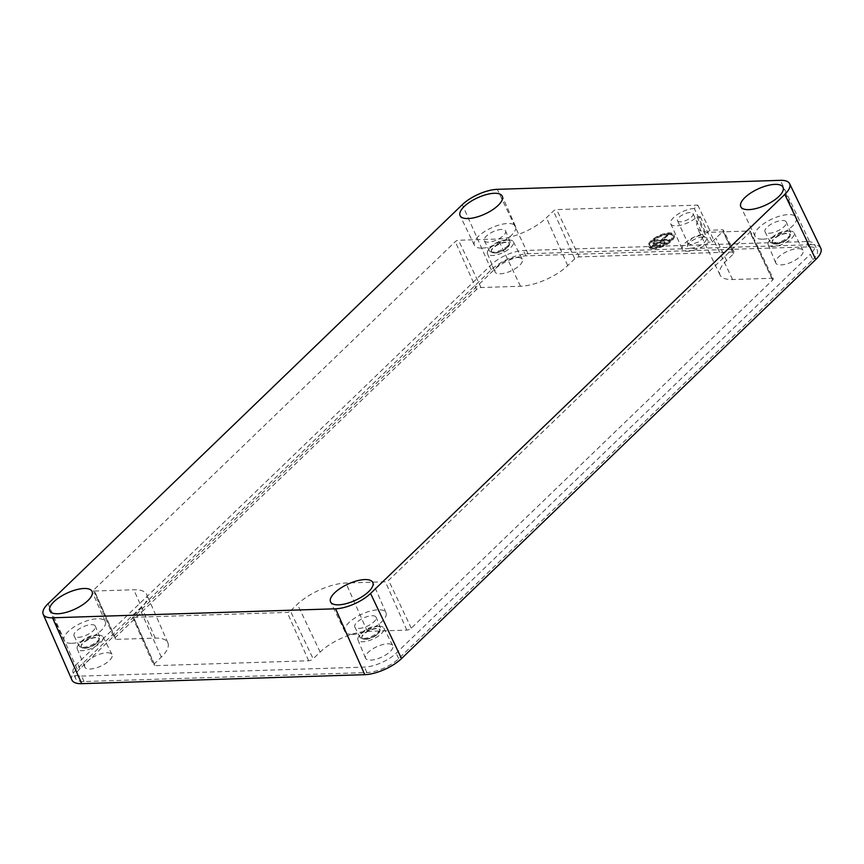 <?xml version="1.0" encoding="UTF-8"?>
<svg xmlns="http://www.w3.org/2000/svg" width="864" height="864" viewBox="0 0 864 864"><rect width="100%" height="100%" fill="white"/><g stroke="black" fill="none" stroke-linecap="round" stroke-linejoin="round"><path stroke-width="0.65" stroke-dasharray="4.32 3.24" d="M820.8 248.238A28.382 10.886 -24.7 0 0 811.069 244.739L780.343 180.338M71.928 680.022A28.382 10.886 -24.7 0 1 77.036 668.898L491.281 269.816A28.382 10.886 -24.7 0 1 528.012 253.735L811.069 244.739M812.84 259.664A24.57 9.428 -24.7 0 0 817.204 249.901A24.57 9.428 -24.7 0 0 808.769 246.866L525.884 255.863A24.57 9.428 -24.7 0 0 494.078 269.795L79.952 668.747A24.57 9.428 -24.7 0 0 75.535 678.38A24.57 9.428 -24.7 0 0 84.024 681.534L366.908 672.548A24.57 9.428 -24.7 0 0 398.714 658.616L812.84 259.664L810.281 254.286A24.462 9.385 155.3 0 0 814.622 244.566L817.204 249.901M808.769 246.866L806.242 241.553A24.462 9.385 155.3 0 1 814.622 244.566M806.242 241.553L523.346 250.538A24.462 9.385 155.3 0 0 491.692 264.406L77.566 663.358A24.462 9.385 155.3 0 0 73.159 672.959L75.535 678.38M84.024 681.534L81.605 676.091A24.462 9.385 155.3 0 1 73.159 672.959M81.605 676.091L364.5 667.105A24.462 9.385 155.3 0 0 396.155 653.238L810.281 254.286M797.861 248.605A14.99 5.756 155.3 0 1 802.98 250.42A14.99 5.756 155.3 0 1 796.64 259.319A14.99 5.756 155.3 0 1 780.937 264.913A14.99 5.756 155.3 0 1 775.742 262.948A14.99 5.756 155.3 0 1 782.33 254.092A14.99 5.756 155.3 0 1 797.861 248.605M517.147 257.537A14.99 5.756 155.3 0 1 522.266 259.34A14.99 5.756 155.3 0 1 515.927 268.24A14.99 5.756 155.3 0 1 500.224 273.834A14.99 5.756 155.3 0 1 495.029 271.868A14.99 5.756 155.3 0 1 501.617 263.012A14.99 5.756 155.3 0 1 517.147 257.537M106.909 652.73A14.99 5.756 155.3 0 1 112.039 654.545A14.99 5.756 155.3 0 1 105.689 663.444A14.99 5.756 155.3 0 1 89.986 669.038A14.99 5.756 155.3 0 1 84.791 667.073A14.99 5.756 155.3 0 1 91.379 658.217A14.99 5.756 155.3 0 1 106.909 652.73M387.623 643.81A14.99 5.756 155.3 0 1 392.742 645.624A14.99 5.756 155.3 0 1 386.402 654.523A14.99 5.756 155.3 0 1 370.699 660.118A14.99 5.756 155.3 0 1 365.504 658.152A14.99 5.756 155.3 0 1 372.092 649.296A14.99 5.756 155.3 0 1 387.623 643.81M694.343 208.451A16.027 6.145 155.3 0 0 677.646 214.369A16.027 6.145 155.3 0 0 670.734 223.862A16.027 6.145 155.3 0 0 681.75 224.975A16.027 6.145 155.3 0 0 696.989 216.788L700.25 216.68A37.487 14.386 -24.7 0 0 697.183 227.642A37.487 14.386 -24.7 0 0 710.035 232.265L749.509 231.001A2.452 0.94 155.3 0 1 750.352 231.304L773.237 278.705A3.445 1.328 -24.7 0 1 772.632 280.066L411.296 628.171A3.445 1.328 -24.7 0 1 406.825 630.126L367.351 631.379A36.493 13.997 155.3 0 0 320.134 652.061L313.124 658.811L290.412 611.021A2.452 0.94 155.3 0 1 287.237 612.414L133.434 617.306A2.452 0.94 155.3 0 1 132.581 616.993A2.452 0.94 155.3 0 1 133.024 616.032L140.033 609.271A37.487 14.386 -24.7 0 0 146.772 594.583A37.487 14.386 -24.7 0 0 133.834 589.766L94.36 591.019A2.452 0.94 155.3 0 1 93.517 590.706A2.452 0.94 155.3 0 1 93.949 589.745L455.296 241.65A2.452 0.94 155.3 0 1 458.471 240.257L497.945 239.004A37.487 14.386 -24.7 0 0 546.448 217.75L553.457 211A2.452 0.94 155.3 0 1 556.632 209.606L697.788 205.124L694.343 208.451L706.018 233.842L709.765 230.234L722.412 229.835A2.981 1.145 -24.7 0 1 723.438 230.202L734.173 252.418A3.445 1.328 -24.7 0 0 732.985 251.996L722.412 229.835M732.985 251.996L579.182 256.878A3.445 1.328 -24.7 0 0 574.722 258.833L567.713 265.583A36.493 13.997 155.3 0 1 520.495 286.265L481.021 287.528A3.445 1.328 -24.7 0 0 476.55 289.483L115.214 637.578A3.445 1.328 -24.7 0 0 114.599 638.928A3.445 1.328 -24.7 0 0 115.787 639.371L155.261 638.118A36.493 13.997 155.3 0 1 167.864 642.805A36.493 13.997 155.3 0 1 161.298 657.104L154.289 663.854A3.445 1.328 -24.7 0 0 153.673 665.215A3.445 1.328 -24.7 0 0 154.861 665.658L308.664 660.766A3.445 1.328 -24.7 0 0 313.124 658.811M773.237 278.705A3.445 1.328 -24.7 0 0 772.06 278.273L732.586 279.526A36.493 13.997 155.3 0 1 720.068 275.033A36.493 13.997 155.3 0 1 726.548 260.539L733.558 253.789A3.445 1.328 -24.7 0 0 734.173 252.418M789.188 231.088A14.245 5.465 155.3 0 1 794.059 232.805A14.245 5.465 155.3 0 1 788.033 241.261A14.245 5.465 155.3 0 1 773.107 246.575A14.245 5.465 155.3 0 1 768.172 244.717A14.245 5.465 155.3 0 1 774.436 236.293A14.245 5.465 155.3 0 1 789.188 231.088M98.248 635.213A14.245 5.465 155.3 0 1 103.108 636.93A14.245 5.465 155.3 0 1 97.081 645.386A14.245 5.465 155.3 0 1 82.166 650.7A14.245 5.465 155.3 0 1 77.231 648.832A14.245 5.465 155.3 0 1 83.484 640.418A14.245 5.465 155.3 0 1 98.248 635.213M95.731 637.632A9.796 3.758 -24.7 0 0 85.525 641.25A9.796 3.758 -24.7 0 0 81.302 647.05A9.796 3.758 -24.7 0 0 84.672 648.281A9.796 3.758 -24.7 0 0 94.878 644.663A9.796 3.758 -24.7 0 0 99.101 638.863A9.796 3.758 -24.7 0 0 95.731 637.632M508.475 240.008A14.245 5.465 155.3 0 1 513.346 241.726A14.245 5.465 155.3 0 1 507.319 250.182A14.245 5.465 155.3 0 1 492.394 255.496A14.245 5.465 155.3 0 1 487.458 253.638A14.245 5.465 155.3 0 1 493.722 245.214A14.245 5.465 155.3 0 1 508.475 240.008M505.969 242.428A9.796 3.758 -24.7 0 0 495.763 246.046A9.796 3.758 -24.7 0 0 491.54 251.845A9.796 3.758 -24.7 0 0 494.91 253.076A9.796 3.758 -24.7 0 0 505.116 249.458A9.796 3.758 -24.7 0 0 509.339 243.659A9.796 3.758 -24.7 0 0 505.969 242.428M786.683 233.507A9.796 3.758 -24.7 0 0 776.477 237.125A9.796 3.758 -24.7 0 0 772.254 242.924A9.796 3.758 -24.7 0 0 775.624 244.156A9.796 3.758 -24.7 0 0 785.819 240.538A9.796 3.758 -24.7 0 0 790.052 234.738A9.796 3.758 -24.7 0 0 786.683 233.507M378.961 626.292A14.245 5.465 155.3 0 1 383.821 628.009A14.245 5.465 155.3 0 1 377.795 636.466A14.245 5.465 155.3 0 1 362.88 641.779A14.245 5.465 155.3 0 1 357.944 639.911A14.245 5.465 155.3 0 1 364.198 631.498A14.245 5.465 155.3 0 1 378.961 626.292M376.445 628.711A9.796 3.758 -24.7 0 0 366.239 632.329A9.796 3.758 -24.7 0 0 362.016 638.129A9.796 3.758 -24.7 0 0 365.386 639.36A9.796 3.758 -24.7 0 0 375.592 635.742A9.796 3.758 -24.7 0 0 379.814 629.942A9.796 3.758 -24.7 0 0 376.445 628.711M505.829 242.136A9.796 3.758 -24.7 0 0 495.623 245.743A9.796 3.758 -24.7 0 0 491.4 251.554A9.796 3.758 -24.7 0 0 494.77 252.785A9.796 3.758 -24.7 0 0 504.976 249.167A9.796 3.758 -24.7 0 0 509.198 243.367A9.796 3.758 -24.7 0 0 505.829 242.136M501.541 229.435A11.707 4.493 -24.7 0 0 489.283 233.809A11.707 4.493 -24.7 0 0 484.337 240.754A11.707 4.493 -24.7 0 0 488.333 242.168A11.707 4.493 -24.7 0 0 500.461 237.892A11.707 4.493 -24.7 0 0 505.602 230.969A11.707 4.493 -24.7 0 0 501.541 229.435M762.89 239.177A22.615 8.672 -24.7 0 0 786.38 230.872A22.615 8.672 -24.7 0 0 796.23 217.49A22.615 8.672 -24.7 0 0 788.411 214.585A22.615 8.672 -24.7 0 0 764.802 222.977A22.615 8.672 -24.7 0 0 755.136 236.39A22.615 8.672 -24.7 0 0 762.89 239.177M769.046 233.248A11.707 4.493 -24.7 0 0 781.175 228.971A11.707 4.493 -24.7 0 0 786.316 222.048A11.707 4.493 -24.7 0 0 782.255 220.514A11.707 4.493 -24.7 0 0 769.997 224.888A11.707 4.493 -24.7 0 0 765.05 231.833A11.707 4.493 -24.7 0 0 769.046 233.248M352.652 634.381A22.615 8.672 -24.7 0 0 376.142 626.065A22.615 8.672 -24.7 0 0 385.992 612.695A22.615 8.672 -24.7 0 0 378.184 609.79A22.615 8.672 -24.7 0 0 354.564 618.181A22.615 8.672 -24.7 0 0 344.898 631.595A22.615 8.672 -24.7 0 0 352.652 634.381M358.819 628.441A11.707 4.493 -24.7 0 0 370.937 624.164A11.707 4.493 -24.7 0 0 376.078 617.252A11.707 4.493 -24.7 0 0 372.028 615.719A11.707 4.493 -24.7 0 0 359.77 620.082A11.707 4.493 -24.7 0 0 354.812 627.037A11.707 4.493 -24.7 0 0 358.819 628.441M71.939 643.302A22.615 8.672 -24.7 0 0 95.429 634.986A22.615 8.672 -24.7 0 0 105.278 621.616A22.615 8.672 -24.7 0 0 97.47 618.71A22.615 8.672 -24.7 0 0 73.85 627.102A22.615 8.672 -24.7 0 0 64.184 640.516A22.615 8.672 -24.7 0 0 71.939 643.302M78.106 637.362A11.707 4.493 -24.7 0 0 90.223 633.085A11.707 4.493 -24.7 0 0 95.364 626.173A11.707 4.493 -24.7 0 0 91.314 624.64A11.707 4.493 -24.7 0 0 79.056 629.003A11.707 4.493 -24.7 0 0 74.099 635.958A11.707 4.493 -24.7 0 0 78.106 637.362M482.177 248.098A22.615 8.672 -24.7 0 0 505.667 239.792A22.615 8.672 -24.7 0 0 515.516 226.411A22.615 8.672 -24.7 0 0 507.708 223.506A22.615 8.672 -24.7 0 0 484.088 231.898A22.615 8.672 -24.7 0 0 474.422 245.311A22.615 8.672 -24.7 0 0 482.177 248.098M775.483 243.864A9.796 3.758 -24.7 0 0 785.689 240.246A9.796 3.758 -24.7 0 0 789.912 234.446A9.796 3.758 -24.7 0 0 786.542 233.204A9.796 3.758 -24.7 0 0 776.336 236.822A9.796 3.758 -24.7 0 0 772.114 242.622A9.796 3.758 -24.7 0 0 775.483 243.864M365.256 639.058A9.796 3.758 -24.7 0 0 375.451 635.44A9.796 3.758 -24.7 0 0 379.674 629.64A9.796 3.758 -24.7 0 0 376.304 628.409A9.796 3.758 -24.7 0 0 366.109 632.027A9.796 3.758 -24.7 0 0 361.886 637.826A9.796 3.758 -24.7 0 0 365.256 639.058M84.542 647.978A9.796 3.758 -24.7 0 0 94.738 644.36A9.796 3.758 -24.7 0 0 98.96 638.561A9.796 3.758 -24.7 0 0 95.591 637.33A9.796 3.758 -24.7 0 0 85.396 640.948A9.796 3.758 -24.7 0 0 81.173 646.747A9.796 3.758 -24.7 0 0 84.542 647.978M750.352 231.304A2.452 0.94 155.3 0 1 749.909 232.286L388.573 580.381A2.452 0.94 155.3 0 1 385.398 581.774L345.924 583.027A37.487 14.386 -24.7 0 0 297.421 604.271L290.412 611.021M680.465 221.81A8.543 3.283 155.3 0 1 677.527 220.73A8.543 3.283 155.3 0 1 681.21 215.665A8.543 3.283 155.3 0 1 690.12 212.512A8.543 3.283 155.3 0 1 693.058 213.592A8.543 3.283 155.3 0 1 689.375 218.657A8.543 3.283 155.3 0 1 680.465 221.81M653.335 247.946A13.889 5.324 155.3 0 1 648.551 246.197A13.889 5.324 155.3 0 1 654.545 237.978A13.889 5.324 155.3 0 1 669.017 232.848A13.889 5.324 155.3 0 1 673.79 234.598A13.889 5.324 155.3 0 1 667.796 242.816A13.889 5.324 155.3 0 1 653.335 247.946M668.207 233.615A12.463 4.784 155.3 0 1 672.494 235.192A12.463 4.784 155.3 0 1 667.116 242.568A12.463 4.784 155.3 0 1 654.134 247.169A12.463 4.784 155.3 0 1 649.847 245.603A12.463 4.784 155.3 0 1 655.225 238.226A12.463 4.784 155.3 0 1 668.207 233.615M659.329 245.322L652.32 245.452L653.368 244.76L660.128 244.544L659.329 245.322L659.74 246.218L660.539 245.441L653.789 245.657L652.73 246.348L659.74 246.218M663.887 242.741L652.99 242.989L654.037 242.309L664.697 241.974L663.887 242.741L664.297 243.637L665.107 242.87L654.448 243.205L653.4 243.886L664.297 243.637M668.455 240.17L653.648 240.538L654.696 239.857L661.457 239.641L667.451 234.673L662.494 239.609L669.254 239.393L668.455 240.17L668.866 241.067L669.665 240.289L662.904 240.505L667.861 235.57L661.867 240.538L655.106 240.754L654.059 241.434L668.866 241.067M700.607 235.321L692.528 237.978L687.917 242.719L688.025 243.54L690.962 244.62L699.872 241.456L703.555 236.401L700.607 235.321M702.799 236.941A10.325 3.964 -24.7 0 0 693.068 240.127A10.325 3.964 -24.7 0 0 687.463 245.884A10.325 3.964 -24.7 0 0 691.146 248.173A10.325 3.964 -24.7 0 0 702.853 243.702A10.325 3.964 -24.7 0 0 705.683 237.503A10.325 3.964 -24.7 0 0 702.799 236.941M700.25 216.68L712.325 242.071L708.674 242.19A16.027 6.145 155.3 0 1 693.436 250.376A16.027 6.145 155.3 0 1 682.409 249.253A16.027 6.145 155.3 0 1 689.332 239.76A16.027 6.145 155.3 0 1 706.018 233.842M712.325 242.071A36.958 14.18 155.3 0 1 715.9 238.14L722.909 231.39A2.981 1.145 -24.7 0 0 723.438 230.202M697.788 205.124L709.765 230.234M696.989 216.788L708.674 242.19M653.746 248.843A13.889 5.324 155.3 0 1 648.961 247.093A13.889 5.324 155.3 0 1 654.955 238.874A13.889 5.324 155.3 0 1 669.427 233.744A13.889 5.324 155.3 0 1 674.201 235.494A13.889 5.324 155.3 0 1 668.218 243.713A13.889 5.324 155.3 0 1 653.746 248.843M668.617 234.511A12.463 4.784 155.3 0 1 672.916 236.088A12.463 4.784 155.3 0 1 667.537 243.464A12.463 4.784 155.3 0 1 654.556 248.065A12.463 4.784 155.3 0 1 650.257 246.499A12.463 4.784 155.3 0 1 655.636 239.123A12.463 4.784 155.3 0 1 668.617 234.511M662.494 239.609L662.904 240.505M661.457 239.641L661.867 240.538M525.884 255.863L523.346 250.538M494.078 269.795L491.692 264.406M79.952 668.747L77.566 663.358M366.908 672.548L364.5 667.105M398.714 658.616L396.155 653.238M506.012 239.9A11.275 4.331 -24.7 0 0 494.197 244.112A11.275 4.331 -24.7 0 0 489.424 250.808L489.424 250.808A11.275 4.331 -24.7 0 0 493.279 252.169A11.275 4.331 -24.7 0 0 504.965 248.044A11.275 4.331 -24.7 0 0 509.922 241.38L509.922 241.38A11.275 4.331 -24.7 0 0 506.012 239.9M77.036 668.898L48.06 603.72M491.281 269.816L462.316 204.649M528.012 253.735L497.286 189.335M773.993 243.248A11.275 4.331 -24.7 0 0 785.678 239.123A11.275 4.331 -24.7 0 0 790.636 232.459L790.636 232.459A11.275 4.331 -24.7 0 0 786.726 230.98A11.275 4.331 -24.7 0 0 774.911 235.192A11.275 4.331 -24.7 0 0 770.137 241.888L770.137 241.888A11.275 4.331 -24.7 0 0 773.993 243.248M363.766 638.442A11.275 4.331 -24.7 0 0 375.44 634.327A11.275 4.331 -24.7 0 0 380.398 627.664L380.398 627.664A11.275 4.331 -24.7 0 0 376.488 626.184A11.275 4.331 -24.7 0 0 364.684 630.385A11.275 4.331 -24.7 0 0 359.91 637.081L359.91 637.081A11.275 4.331 -24.7 0 0 363.766 638.442M83.052 647.363A11.275 4.331 -24.7 0 0 94.727 643.248A11.275 4.331 -24.7 0 0 99.684 636.584L99.684 636.584A11.275 4.331 -24.7 0 0 95.774 635.105A11.275 4.331 -24.7 0 0 83.97 639.306A11.275 4.331 -24.7 0 0 79.196 646.002L79.196 646.002A11.275 4.331 -24.7 0 0 83.052 647.363M320.134 652.061L297.421 604.271M308.664 660.766L287.237 612.414M726.548 260.539L715.9 238.14M732.586 279.526L710.035 232.265M772.06 278.273L749.509 231.001M772.632 280.066L749.909 232.286M411.296 628.171L388.573 580.381M406.825 630.126L385.398 581.774M367.351 631.379L345.924 583.027M733.558 253.789L722.909 231.39M579.182 256.878L556.632 209.606M574.722 258.833L553.457 211M567.713 265.583L546.448 217.75M520.495 286.265L497.945 239.004M481.021 287.528L458.471 240.257M476.55 289.483L455.296 241.65M115.214 637.578L93.949 589.745M115.787 639.371L94.36 591.019M155.261 638.118L133.834 589.766M161.298 657.104L140.033 609.271M154.289 663.854L133.024 616.032M154.861 665.658L133.434 617.306M660.128 244.544L660.539 245.441M653.368 244.76L653.789 245.657M652.568 245.538L652.979 246.434M664.697 241.974L665.107 242.87M654.037 242.309L654.448 243.205M653.227 243.086L653.648 243.983M669.254 239.393L669.665 240.289M667.321 234.954L667.732 235.85M666.284 234.986L666.695 235.883M654.696 239.857L655.106 240.754M653.897 240.624L654.307 241.52M794.059 232.805L802.98 250.42M768.172 244.717L775.742 262.948M484.337 240.754L489.424 250.808C489.64 251.986 491.27 252.698 494.316 252.925C499.532 252.418 504.122 250.366 508.097 246.748L509.922 241.38L505.602 230.969M796.23 217.49L783.043 187.348M755.136 236.39L740.826 206.766M385.992 612.695L372.816 582.552M344.898 631.595L330.588 601.97M105.278 621.616L92.102 591.473M64.184 640.516L49.874 610.891M515.516 226.411L502.33 196.268M474.422 245.311L460.112 215.687M765.05 231.833L770.137 241.888C770.353 243.065 771.984 243.767 775.03 244.004C780.246 243.497 784.836 241.445 788.81 237.827L790.636 232.459L786.316 222.048M354.812 627.037L359.91 637.081C360.115 638.269 361.746 638.971 364.802 639.209C370.019 638.701 374.609 636.638 378.572 633.02L380.398 627.664L376.078 617.252M74.099 635.958L79.196 646.002C79.402 647.19 81.032 647.892 84.089 648.13C89.305 647.622 93.895 645.559 97.859 641.941L99.684 636.584L95.364 626.173M103.108 636.93L112.039 654.545M77.231 648.832L84.791 667.073M513.346 241.726L522.266 259.34M487.458 253.638L495.029 271.868M383.821 628.009L392.742 645.624M357.944 639.911L365.504 658.152M677.527 220.73L688.014 243.54M687.917 242.719L687.463 245.884M670.734 223.862L682.409 249.253M720.068 275.033L697.183 227.642M93.517 590.706L114.599 638.928M167.864 642.805L146.772 594.583M132.581 616.993L153.673 665.215M702.994 235.786L705.683 237.503M693.058 213.592L703.555 236.401M648.551 246.197L648.961 247.093M673.79 234.598L674.201 235.494M672.494 235.192L672.916 236.088M649.847 245.603L650.257 246.499M660.377 244.642L660.787 245.538M652.32 245.452L652.73 246.348M664.934 242.06L665.345 242.957M652.99 242.989L653.4 243.886M669.503 239.479L669.913 240.376M667.451 234.673L667.861 235.57M653.648 240.538L654.059 241.434"/><path stroke-width="1.3" d="M789.61 183.665L820.8 248.238A28.382 10.886 -24.7 0 1 815.756 259.513L401.512 658.584L370.559 593.471L784.814 194.4A27.022 10.368 -24.7 0 0 789.61 183.665A27.022 10.368 -24.7 0 0 780.343 180.338L497.286 189.335A27.022 10.368 -24.7 0 0 462.316 204.649L48.06 603.72A27.022 10.368 -24.7 0 0 43.2 614.326A27.022 10.368 -24.7 0 0 52.531 617.792L335.588 608.796A27.022 10.368 -24.7 0 0 370.559 593.471M43.2 614.326L71.928 680.022A28.382 10.886 -24.7 0 0 81.724 683.662L52.531 617.792M401.512 658.584A28.382 10.886 -24.7 0 1 364.781 674.665L81.724 683.662M775.019 184.367A23.242 8.921 155.3 0 1 783.043 187.348A23.242 8.921 155.3 0 1 772.934 201.096A23.242 8.921 155.3 0 1 748.796 209.639A23.242 8.921 155.3 0 1 740.826 206.766A23.242 8.921 155.3 0 1 750.751 192.985A23.242 8.921 155.3 0 1 775.019 184.367M364.792 579.571A23.242 8.921 155.3 0 1 372.816 582.552A23.242 8.921 155.3 0 1 362.696 596.3A23.242 8.921 155.3 0 1 338.558 604.832A23.242 8.921 155.3 0 1 330.588 601.97A23.242 8.921 155.3 0 1 340.524 588.19A23.242 8.921 155.3 0 1 364.792 579.571M84.078 588.492A23.242 8.921 155.3 0 1 92.102 591.473A23.242 8.921 155.3 0 1 81.983 605.221A23.242 8.921 155.3 0 1 57.845 613.753A23.242 8.921 155.3 0 1 49.874 610.891A23.242 8.921 155.3 0 1 59.81 597.11A23.242 8.921 155.3 0 1 84.078 588.492M494.316 193.288A23.242 8.921 155.3 0 1 502.33 196.268A23.242 8.921 155.3 0 1 492.221 210.017A23.242 8.921 155.3 0 1 468.083 218.56A23.242 8.921 155.3 0 1 460.112 215.687A23.242 8.921 155.3 0 1 470.038 201.917A23.242 8.921 155.3 0 1 494.316 193.288M815.756 259.513L784.814 194.4M364.781 674.665L335.588 608.796"/></g></svg>
